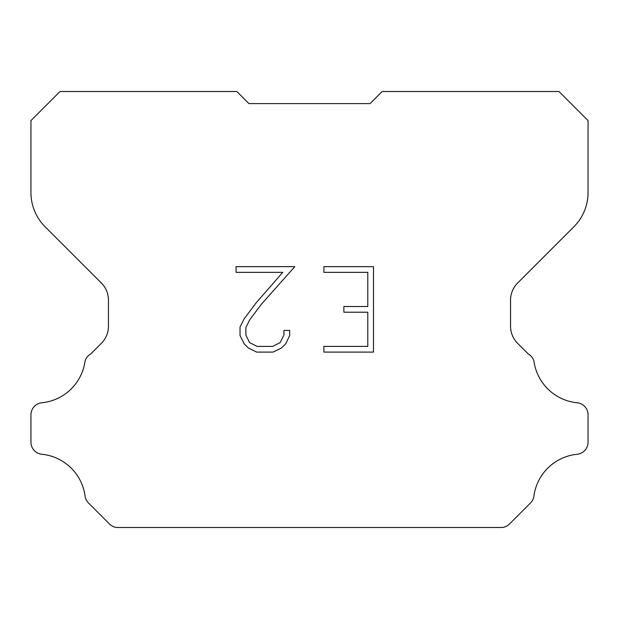 <?xml version="1.0" encoding="UTF-8"?>
<svg xmlns="http://www.w3.org/2000/svg" width="619" height="619" viewBox="0 0 619 619"><rect width="100%" height="100%" fill="white"/><g stroke="black" fill="none" stroke-linecap="round" stroke-linejoin="round"><path stroke-width="0.93" d="M367.794 346.4L367.794 312.216L343.87 312.216L343.87 306.521L367.794 306.521L367.794 272.337L323.899 272.337L323.899 266.642L373.489 266.642L373.489 352.095L323.899 352.095L323.899 346.4L367.794 346.4M289.715 330.43L289.715 335.552L285.653 343.893L281.421 348.04L273.08 352.095L256.668 352.095L248.374 347.979L244.149 343.808L240.033 335.467L240.033 327.01L244.149 318.831L256.22 302.753L282.759 272.337L236.079 272.337L236.079 266.642L294.83 266.642L261.558 304.014L249.712 319.806L245.875 327.606L245.875 335.103L249.596 342.624L257.164 346.4L272.631 346.4L280.144 342.609L283.928 335.103L283.928 330.43L289.715 330.43M370.054 103.613L382.163 91.504L558.98 91.504L588.05 120.573L588.05 192.548A48.444 48.444 0 0 1 573.859 226.802L517.631 283.03A24.218 24.218 0 0 0 510.543 300.153L510.543 326.205A24.218 24.218 0 0 0 517.631 343.336L528.324 354.022A12.109 12.109 0 0 1 533.926 360.985A48.444 48.444 0 0 0 577.14 402.768A12.109 12.109 0 0 1 588.05 414.823L588.05 442.214A12.109 12.109 0 0 1 577.14 454.269A48.444 48.444 0 0 0 533.926 496.059A12.109 12.109 0 0 1 530.483 503.015L509.476 524.022A12.109 12.109 0 0 1 502.272 527.496L116.728 527.496A12.109 12.109 0 0 1 109.524 524.022L88.517 503.015A12.109 12.109 0 0 1 85.074 496.059A48.444 48.444 0 0 0 41.86 454.269A12.109 12.109 0 0 1 30.95 442.214L30.95 414.823A12.109 12.109 0 0 1 41.86 402.768A48.444 48.444 0 0 0 85.074 360.985A12.109 12.109 0 0 1 90.676 354.022L101.369 343.336A24.218 24.218 0 0 0 108.457 326.205L108.457 300.153A24.218 24.218 0 0 0 101.369 283.03L45.141 226.802A48.444 48.444 0 0 1 30.95 192.548L30.95 120.573L60.02 91.504L236.837 91.504L248.946 103.613L370.054 103.613L248.946 103.613"/></g></svg>
